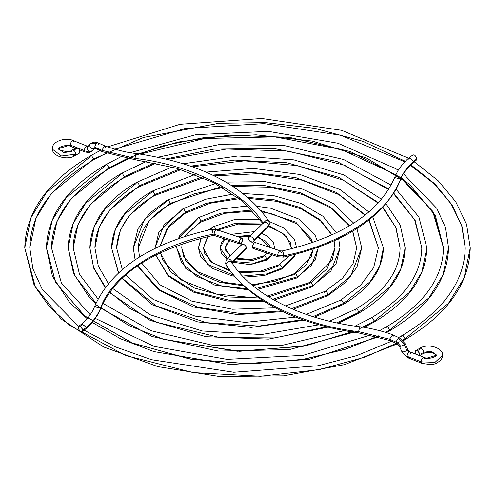 <?xml version="1.0" encoding="UTF-8"?>
<svg xmlns="http://www.w3.org/2000/svg" width="495" height="495" viewBox="0 0 495 495"><rect width="100%" height="100%" fill="white"/><g stroke="black" fill="none" stroke-linecap="round" stroke-linejoin="round"><path stroke-width="0.74" d="M229.915 240.706L226.716 243.67L225.163 247.877L229.21 240.477L225.163 247.877L230.237 256.063M224.285 238.831L221.519 242.482L220.126 247.877L227.582 258.718L220.126 247.877L224.835 239.017M233.683 261.521L254.065 263.222L266.854 259.052L265.072 255.971L263.816 255.847L265.072 255.971L266.854 259.052L254.065 263.222L233.683 261.521M236.202 259.003L252.852 260.401L263.297 256.998L263.816 255.847L251.151 259.547L236.95 258.254M272.467 254.894L266.335 260.203L266.854 259.052L272.126 254.776L266.854 259.052L266.335 260.203L250.222 264.664L232.972 262.232M237.086 236.468L251.151 235.156L237.086 236.468M258.538 236.666L269.818 247.376L258.538 236.666M274.799 249.035L274.874 247.877L274.799 249.035M208.742 236.431L206.811 238.67L203.451 247.877L208.03 236.591L203.451 247.877L210.313 261.509L230.231 271.272M216.334 229.556L214.576 226.815L213.314 226.691L214.576 226.815L216.334 229.556M201.05 238.281L198.421 247.877L207.578 264.361L233.139 274.972L207.578 264.361L198.421 247.877L201.372 238.2M242.507 276.068L266.885 273.908L282.206 267.913L280.424 264.831L279.168 264.707L280.424 264.831L282.206 267.913L266.885 273.908L242.507 276.068M239.623 272.9L263.674 271.532L278.648 265.858L279.168 264.707L260.519 271.136L238.627 271.736M280.38 268.915L281.686 269.07L282.206 267.913L295.267 254.381L282.206 267.913L281.686 269.07L264.107 275.567L243.583 277.188M209.756 229.76L212.794 227.842L213.314 226.691L208.29 230.082M78.866 326.149L81.972 323.854L86.464 327.393C93.14 321.509 97.824 315.117 100.528 308.224L100.392 308.96L100.528 308.224C111.517 275.696 158.753 244.66 213.203 234.185L212.776 235.552L213.203 234.185L214.137 234.228A3.143 1.287 -71.6 0 1 215.047 230.992A3.143 1.287 -71.6 0 1 216.723 229.68L234.296 223.616L262.362 223.938L234.296 223.616L216.73 229.68A3.143 1.287 108.4 0 0 215.034 231.01A3.143 1.287 108.4 0 0 214.137 234.228L239.345 242.637L240.044 239.797L241.795 238.052L242.494 239.487L241.523 242.835L240.044 244.072L239.345 242.637A3.143 1.287 -71.6 0 1 240.248 239.413A3.143 1.287 -71.6 0 1 241.913 238.076A3.143 1.287 -71.6 0 1 242.494 239.487A3.143 1.287 -71.6 0 1 241.597 242.705A3.143 1.287 -71.6 0 1 239.927 244.047A3.143 1.287 -71.6 0 1 239.345 242.637L214.137 234.228A3.143 1.287 108.4 0 0 214.712 235.645A3.143 1.287 -71.6 0 1 214.137 234.228L213.203 234.185C158.753 244.66 111.517 275.696 100.528 308.224C97.824 315.117 93.14 321.509 86.464 327.393L82.597 330.252L81.267 327.022L80.048 326.094L78.971 326.081L78.352 327.492L78.971 329.726L80.048 331.13L81.267 331.78L81.96 331.675L82.597 330.252L86.464 327.393L85.833 328.822L82.071 331.601M268.562 225.547L285.788 235.304L291.549 247.877L285.788 235.304L268.562 225.547M182.129 243.948L181.745 247.877L182.098 243.961L181.745 247.877L185.953 261.242L199.355 273.735L220.139 282.397L243.398 285.77M184.808 236.424L201.001 221.036L199.225 217.949L197.963 217.825L199.225 217.949L201.001 221.036L184.808 236.424M176.789 245.86L176.709 247.877L181.603 262.808L197.134 276.594L220.85 285.739L246.745 288.746L220.85 285.739L197.134 276.594L181.603 262.808L176.709 247.877L176.795 245.86M256.348 288.43L297.557 276.779L295.775 273.698L294.519 273.568L295.775 273.698L297.557 276.779L256.348 288.43M199.256 222.082L200.481 222.187L201.001 221.036L220.782 213.19L252.079 210.01L220.782 213.19L201.001 221.036L200.481 222.187L186.906 233.671L185.118 236.325M252.92 285.714L293.999 274.725L294.519 273.568L274.935 281.37L251.701 284.699M318.285 247.321L315.284 260.061L297.037 277.93L297.557 276.779L311.38 265.493L318.291 247.877L311.38 265.493L297.557 276.779L297.037 277.93L257.617 289.383M178.59 238.516L197.443 218.982L197.963 217.825L179.716 235.694L178.447 238.565M261.205 210.746L295.793 222.113L312.63 242.643L295.793 222.113L261.205 210.746M293.999 274.725L306.479 264.664L313.224 249.09L311.176 256.992L294.519 273.568M160.102 245.972L169.142 225.442L185.656 212.169L183.874 209.088L182.618 208.964L183.874 209.088L185.656 212.169L169.142 225.442L160.102 245.972M155.003 247.877L164.031 224.866L182.092 210.115L182.618 208.964L158.876 232.186L155.009 248.391M155.832 255.018L168.04 275.22L194.591 291.685L229.154 300.224L262.709 300.552L229.154 300.224L194.591 291.685L168.04 275.22L155.832 255.018M272.702 299.258L312.908 285.64L311.126 282.558L309.87 282.435L311.126 282.558L312.908 285.64L272.702 299.258M239.407 198.662L209.979 203.266L185.13 213.326L185.656 212.169L206.502 203.272L238.12 197.672L206.502 203.272L185.656 212.169L185.13 213.326L166.994 228.671L160.102 245.965M160.442 252.753L170.558 271.891L194.424 288.016L226.679 296.926L258.78 297.953M268.68 296.87L309.344 283.586L309.87 282.435L267.3 296.016M338.704 238.745L339.997 247.877L336.124 263.569L312.382 286.791L312.908 285.64L330.969 270.895L339.997 247.877L330.969 270.895L312.908 285.64L312.382 286.791L274.106 300.063M247.809 197.381L274.261 199.801L299.927 207.461L320.265 219.86L332.04 234.927L320.265 219.86L299.927 207.461L274.261 199.801L247.809 197.381M334.125 240.892L334.966 247.877L334.125 240.892M311.101 282.54L327.127 268.766L334.966 247.877L332.151 260.228L309.87 282.435M222.793 187.531L194.176 193.861L169.785 204.46L170.305 203.309L169.785 204.46C149.824 215.888 139.336 230.361 138.328 247.877L148.989 220.714L170.305 203.309L168.523 200.228L167.267 200.104L168.523 200.228L170.305 203.309L148.989 220.714L138.328 247.877L139.528 256.979M133.291 247.877L135.172 259.795L133.291 247.877L144.441 219.464L166.741 201.255L167.267 200.104L149.626 213.234L138.037 228.671L133.291 247.877L135.11 259.838M137.579 265.765L159.811 290.126L198.161 307.346L242.142 313.743L281.234 310.872L242.142 313.743L198.161 307.346L159.811 290.126L137.579 265.765M291.604 308.701L328.259 294.5L326.477 291.419L325.215 291.295L326.477 291.419L328.259 294.5L291.604 308.701M356.926 228.61L361.709 247.877L356.963 267.083L345.374 282.521L327.733 295.657L328.259 294.5L350.559 276.297L361.709 247.877L350.559 276.297L328.259 294.5L327.733 295.657L293.108 309.338M170.305 203.309L221.321 186.689L170.305 203.309M231.611 185.52L264.967 185.662L299.921 192.592L330.109 206.669L349.687 225.689L330.109 206.669L299.921 192.592L264.967 185.662L231.611 185.52M352.768 231.177L356.672 247.877L352.768 231.177M324.695 292.446L325.215 291.295L285.504 305.941M203.315 177.779L154.434 195.599L154.954 194.448L154.434 195.599C130.47 209.286 117.866 226.71 116.616 247.877L120.266 230.169L129.399 215.313L154.954 194.448L153.172 191.367L151.916 191.237L153.172 191.367L154.954 194.448L129.399 215.313L120.266 230.169L116.616 247.877L122.302 269.49M111.585 247.877L118.602 272.764L111.585 247.877L115.372 229.488L124.851 214.063L151.396 192.394L151.916 191.237C125.724 206.7 112.285 225.584 111.585 247.877L118.435 272.912M122.079 278.116L155.931 305.867L206.359 322.666L258.848 326.075L302.327 319.683L258.848 326.075L206.359 322.666L155.931 305.867L122.079 278.116M313.007 316.633L343.604 303.367L341.828 300.279L340.566 300.156L341.828 300.279L343.604 303.367L313.007 316.633M372.791 216.94L383.415 247.877C382.715 270.177 369.276 289.055 343.085 304.518L343.604 303.367L370.149 281.698L379.628 266.273L383.415 247.877L379.628 266.273L370.149 281.698L343.604 303.367L343.085 304.518L314.548 317.116M154.954 194.448L201.706 177.092L154.954 194.448M212.559 175.057L251.813 172.353L295.682 177.625L336.439 192.444L365.304 214.948L336.439 192.444L295.682 177.625L251.813 172.353L212.559 175.057M369.115 219.953L378.384 247.877L369.115 219.953M340.046 301.313L340.566 300.156L306.269 314.399M181.04 169.575L139.083 186.739L139.602 185.582L139.083 186.739C110.094 204.082 95.374 224.464 94.91 247.877L99.161 227.23L109.81 209.911L139.602 185.582L137.82 182.5L136.564 182.377L137.82 182.5L139.602 185.582L109.81 209.911L99.161 227.23L94.91 247.877L98.295 266.025L108.368 283.499M105.676 287.589L93.623 267.597L89.873 247.877L93.555 267.43L105.404 287.267M109.692 292.056L130.191 308.663L156.748 322.288L219.335 337.417L279.285 337.015L325.939 326.811L279.285 337.015L219.335 337.417L156.748 322.288L130.191 308.663L109.692 292.056M336.798 322.87L358.955 312.227L357.18 309.146L355.917 309.022L357.18 309.146L358.955 312.227L336.798 322.87M385.982 203.785L400.232 225.039L405.127 247.877C404.341 273.617 388.779 295.447 358.436 313.378L358.955 312.227L389.732 287.1L400.733 269.206L405.127 247.877L400.733 269.206L389.732 287.1L358.955 312.227L358.436 313.378L338.332 323.192M89.873 247.877L94.267 226.549L105.268 208.661L136.045 183.527L136.564 182.377C106.221 200.308 90.659 222.144 89.873 247.877L93.772 268.296L105.181 287.57M139.602 185.582L179.345 169.055L139.602 185.582M190.668 166.122L234.754 160.089L286.989 162.781L338.865 177.321L378.526 202.727L338.865 177.321L286.989 162.781L234.754 160.089L190.668 166.122M382.907 207.263L396.019 227.669L400.09 247.877L396.019 227.669L382.907 207.263M355.398 310.173L355.917 309.022L329.503 321.212M156.024 163.189L123.731 177.872L124.251 176.721L123.731 177.872C90.591 197.691 73.749 221.024 73.204 247.877L78.055 224.291L90.22 204.509L124.251 176.721L122.475 173.64L121.213 173.516L122.475 173.64L124.251 176.721L90.22 204.509L78.055 224.291L73.204 247.877L79.478 274.267L98.022 298.961M96.098 303.367L74.782 275.734L68.168 247.877L74.745 275.666L95.956 303.237M351.988 332.027L303.466 346.246L237.353 351.252L162.805 339.143L128.799 325.487L100.955 307.556L129.263 325.722L163.87 339.465L239.493 351.314L305.99 345.751L354.284 331.056M358.918 329.008L374.307 321.088L372.525 318.007L371.269 317.883L372.525 318.007L374.307 321.088L362.792 327.183M396.093 189.201L418.925 217.064L426.832 247.877C425.96 277.058 408.276 301.845 373.787 322.245L374.307 321.088L409.322 292.502L421.839 272.145L426.832 247.877L421.839 272.145L409.322 292.502L374.307 321.088L373.787 322.245L364.178 327.399M68.168 247.877L73.161 223.61L85.678 203.259L120.693 174.667L121.213 173.516C86.724 193.91 69.04 218.703 68.168 247.877L73.483 273.24L89.007 296.938L95.739 303.726M124.251 176.721L154.304 162.843L124.251 176.721M165.961 158.938L213.71 149.156L273.525 148.376L336.872 161.481L388.909 189.047L336.872 161.481L273.525 148.376L213.71 149.156L165.961 158.938M393.772 193.149L415.163 220.374L421.796 247.877L415.163 220.374L393.772 193.149M370.749 319.034L371.269 317.883L355.101 326.125M128.737 158.777L108.38 169.012L108.9 167.861L108.38 169.012C71.094 191.299 52.13 217.583 51.492 247.877L56.95 221.352L70.63 199.108L108.9 167.861L107.124 164.779L105.862 164.649L107.124 164.779L108.9 167.861L70.63 199.108L56.95 221.352L51.492 247.877L61.361 282.899L90.239 314.672M378.916 335.715L346.76 348.814L304.227 359.234L251.411 363.924L191.751 359.395L132.914 343.252L84.954 316.187L55.589 282.459L46.456 247.877L55.446 282.2L84.373 315.717L131.695 342.757L189.944 359.092L249.288 363.943L302.086 359.587L344.817 349.445L377.277 336.526M389.658 329.955L428.911 297.903L442.938 275.084L448.544 247.877L442.938 275.084L428.911 297.903L389.658 329.955L389.138 331.106L389.658 329.955L387.876 326.867L386.62 326.743L387.876 326.867L389.658 329.955L385.419 332.324M46.456 247.877L52.062 220.671L66.089 197.858L105.342 165.806L105.862 164.649C67.221 187.518 47.421 215.263 46.456 247.877L52.402 276.235L69.776 302.754L87.139 318.638M127.252 158.511L108.9 167.861L138.111 153.976L178.021 142.065L229.34 135.203L289.42 137.332L350.652 151.656L401.835 178.12L433.608 212.374L443.508 247.877L435.402 215.672L409.297 184.004L366.226 157.837L312.314 141.081L256.144 134.826L204.918 137.418L162.416 145.932L129.362 157.577M386.1 327.894L386.62 326.743L379.56 330.623M106.276 153.11L93.029 160.151L93.549 158.994L93.029 160.151C51.591 184.901 30.511 214.143 29.787 247.877L35.85 218.419L51.041 193.706L93.549 158.994L91.773 155.913L90.511 155.789L91.773 155.913L93.549 158.994L51.041 193.706L35.85 218.419L29.787 247.877L32.918 268.89L42.273 289.377L78.612 326.422M24.75 247.877L35.454 287.267L49.642 306.956L69.857 325.469L125.637 355.528L193.18 372.599L260.506 376.262L318.99 369.678L365.23 357.05L399.589 341.841L365.23 357.05L318.99 369.678L260.506 376.262L193.18 372.599L125.637 355.528L69.857 325.469L49.642 306.956L35.454 287.267L24.75 247.877L30.956 217.738L46.499 192.456L89.991 156.94L90.511 155.789C47.718 181.127 25.796 211.823 24.75 247.877L34.105 285.157L61.201 319.077L103.622 346.952L157.868 366.622L219.495 376.522L283.431 375.854L344.396 364.673L397.392 343.889M402.707 340.127L405.009 338.815L403.227 335.734L401.971 335.61L403.227 335.734L405.009 338.815L402.707 340.127M414.216 161.778L438.032 180.588L455.685 201.651L466.568 224.334L470.25 247.877C469.204 283.938 447.282 314.634 404.489 339.966L405.009 338.815L448.501 303.299L464.044 278.023L470.25 247.877L464.044 278.023L448.501 303.299L405.009 338.815L404.489 339.966L403.233 340.684M405.857 161.618L363.472 141.496L315.16 128.403L265.728 122.624L219.223 123.243L143.705 137.387L93.549 158.994L143.6 137.418L218.932 123.267L265.332 122.605L314.672 128.31L362.94 141.304L405.356 161.314M410.794 164.742L435.062 184.053L452.244 205.134L462.126 226.772L465.213 247.877L462.126 226.772L452.244 205.134L435.062 184.053L410.794 164.742M401.451 336.761L401.971 335.61L398.611 337.503M419.234 355.806L419.611 354.593L419.234 352.947L417.384 350.738L421.387 348.43A3.143 1.819 60 0 1 423.615 352.279L431.362 351.283L436.256 355.305C438.347 356.01 431.151 349.687 422.959 353.721A3.143 1.819 -120 0 0 423.615 352.279A3.143 1.819 -120 0 0 421.387 348.43L417.384 350.738A3.143 1.819 60 0 1 419.395 355.565M415.757 354.123A3.143 1.819 60 0 1 415.812 350.584A3.143 1.819 60 0 1 417.384 350.738L416.147 350.46L415.33 351.141L415.2 352.551L415.812 354.216M419.803 348.282A3.143 1.819 60 0 1 421.387 348.43A3.143 1.819 -120 0 0 419.816 348.27C428.014 342.868 443.594 348.035 442.542 355.305L435.031 362.359L421.109 361.826L435.031 362.359L442.542 355.305C442.666 358.003 440.977 360.422 437.469 362.563C435.402 364.66 430.155 364.889 421.728 363.256L421.728 363.256A3.143 1.454 -68.4 0 1 421.109 361.826A3.143 1.454 111.6 0 0 421.709 363.25M424.06 357.409A3.143 1.454 111.6 0 0 422.155 358.609A3.143 1.454 111.6 0 0 421.109 361.826L407.076 356.276A3.143 1.454 111.6 0 0 407.701 357.706A3.143 1.454 -68.4 0 1 407.076 356.276L421.109 361.826A3.143 1.454 -68.4 0 1 422.142 358.621A3.143 1.454 -68.4 0 1 424.042 357.402A3.143 1.454 -68.4 0 1 424.661 358.832L436.256 355.305L436.219 354.909L431.362 351.283L423.615 352.279A3.143 1.819 60 0 1 422.978 353.715A3.143 1.819 60 0 1 421.387 353.566M409.08 352.038A3.143 1.454 111.6 0 0 407.076 356.276A3.143 1.454 -68.4 0 1 409.08 352.038L407.249 350.206A3.143 0.446 155.8 0 1 406.803 350.485A3.143 0.446 155.8 0 1 403.827 351.858A3.143 0.446 155.8 0 1 402.107 352.193A3.143 0.446 -24.2 0 0 403.833 351.852A3.143 0.446 -24.2 0 0 406.803 350.485A3.143 0.446 -24.2 0 0 407.249 350.206L409.08 352.038A3.143 1.454 -68.4 0 1 410.027 351.858A3.143 1.454 111.6 0 0 409.08 352.038M408.629 357.52A3.143 1.454 -68.4 0 1 407.688 357.699L421.728 363.256M402.707 351.599A3.143 0.446 155.8 0 1 403.159 351.326M400.22 338.889L399.719 338.017L398.487 338.147L404.502 344.483A3.143 0.446 155.8 0 1 404.192 344.668A3.143 0.446 -24.2 0 0 404.502 344.483L398.487 338.147L397.176 339.601L396.39 342.255L389.571 339.186L392.628 334.806L399.62 337.961L405.238 343.802A3.143 0.446 155.8 0 1 404.502 344.483A3.143 0.446 -24.2 0 0 405.238 343.802L407.849 349.612A3.143 0.446 155.8 0 1 407.249 350.206A3.143 0.446 -24.2 0 0 407.849 349.612L410.015 351.852A3.143 1.454 -68.4 0 1 410.633 353.282M407.701 357.706L402.107 352.193L399.496 346.376A3.143 0.446 -24.2 0 0 401.21 346.042A3.143 0.446 -24.2 0 0 404.192 344.668L406.803 350.485L404.192 344.668A3.143 0.446 155.8 0 1 401.222 346.042A3.143 0.446 155.8 0 1 399.496 346.376A3.143 0.446 155.8 0 1 400.232 345.696L398.159 343.505L397.466 343.765M399.719 338.017L398.048 338.487L396.829 340.306L396.439 342.812L397.275 343.759M244.747 249.771L245.625 249.511L246.374 248.447L246.219 246.906L245.217 245.421L243.701 244.487L242.185 244.412L241.183 245.229L240.978 246.145M399.496 346.376L397.033 343.697L390.178 340.603L389.571 339.186L396.39 342.255L396.928 343.641M232.161 263.043L245.928 249.276A3.143 2.228 -135 0 0 246.423 247.964L231.87 262.517L246.423 247.964A3.143 2.228 -135 0 0 244.524 244.883A3.143 2.228 -135 0 0 241.48 244.827L226.92 259.386A3.143 2.228 45 0 1 229.971 259.436A3.143 2.228 45 0 1 231.87 262.517A3.143 2.228 45 0 1 231.87 262.591M226.419 260.698A3.143 2.228 45 0 1 226.92 259.386L226.419 260.698M390.221 340.622L389.571 339.186L358.665 331.656L358.949 332.999L358.665 331.656L389.571 339.186L392.591 334.793L393.24 336.229M392.591 334.793C384.838 331.489 366.288 327.214 359.747 326.762L358.665 331.656C300.335 325.085 244.66 296.845 225.875 264.293L225.429 262.839L225.875 264.293C244.66 296.845 300.335 325.085 358.665 331.656L359.351 327.313L359.747 326.762L360.032 328.105M359.747 326.762C301.177 319.578 250.922 293.9 231.493 262.004L228.832 261.106L225.875 264.293L228.832 261.106L231.493 262.004L231.79 263.055M231.87 262.517A3.143 2.228 -135 0 0 229.971 259.436A3.143 2.228 -135 0 0 226.92 259.38M75.432 148.797L75.766 148.067L76.762 147.696L78.853 149.137L79.8 151.315L79.188 153.283A3.143 1.819 -120 0 0 79.67 150.765A3.143 1.819 -120 0 0 77.616 147.993L73.613 150.301A3.143 1.819 60 0 1 75.834 154.155A3.143 1.819 60 0 1 75.184 155.597A3.143 1.819 60 0 1 73.613 155.442M92.293 150.925A3.143 2.531 -137 0 1 91.841 151.272A3.143 2.531 43 0 0 92.293 150.925A3.143 2.531 43 0 0 92.324 150.895L86.371 151.445A3.143 1.454 -68.4 0 1 84.985 152.014A3.143 1.454 -68.4 0 1 84.367 150.591A3.143 1.454 -68.4 0 1 85.92 146.737A3.143 1.454 -68.4 0 1 87.299 146.167L73.272 140.617C66.076 136.768 51.61 141.409 52.458 148.562L52.513 149.292L61.498 155.999L75.834 154.155L61.498 155.999L52.513 149.292L52.458 148.562C51.406 155.838 66.986 160.999 75.184 155.597L78.853 153.407M77.616 147.993A3.143 1.819 -120 0 0 76.044 147.832L72.041 150.146A3.143 1.819 60 0 1 73.613 150.301L77.616 147.993M70.94 146.458A3.143 1.454 -68.4 0 1 70.34 145.041L58.744 148.562L58.781 148.958L63.638 152.584L71.385 151.588A3.143 1.819 60 0 1 72.041 150.146C68.564 153.766 55.589 148.896 58.744 148.562L70.34 145.041A3.143 1.454 -68.4 0 1 71.379 141.817A3.143 1.454 -68.4 0 1 73.291 140.623A3.143 1.454 -68.4 0 1 73.891 142.04M75.197 155.591A3.143 1.819 -120 0 0 75.834 154.155A3.143 1.819 -120 0 0 73.613 150.301A3.143 1.819 -120 0 0 72.023 150.152M73.272 140.617A3.143 1.454 111.6 0 0 71.373 141.83A3.143 1.454 111.6 0 0 70.34 145.041L84.367 150.591L70.34 145.041A3.143 1.454 111.6 0 0 70.958 146.464C64.598 143.445 56.486 149.026 58.744 148.562M87.275 146.155A3.143 1.454 111.6 0 0 85.92 146.737L87.751 146.57A3.143 2.531 -137 0 1 88.197 146.223M87.751 146.57A3.143 2.531 43 0 0 87.72 146.6A3.143 2.531 43 0 0 88.03 150.325A3.143 2.531 43 0 0 91.841 151.272A3.143 2.531 -137 0 1 88.036 150.332A3.143 2.531 -137 0 1 87.72 146.607L85.92 146.737A3.143 1.454 111.6 0 0 84.367 150.591A3.143 1.454 111.6 0 0 85.01 152.027M96.841 148.116L95.597 148.611L94.737 147.114L95.281 144.93L96.513 143.247L90.498 143.643A3.143 2.531 43 0 0 90.319 143.816A3.143 2.531 43 0 0 90.653 147.535A3.143 2.531 43 0 0 94.452 148.475A3.143 2.531 43 0 0 94.675 148.333A3.143 2.531 -137 0 1 94.452 148.475L91.841 151.272L94.452 148.475A3.143 2.531 -137 0 1 90.641 147.529A3.143 2.531 -137 0 1 90.331 143.804A3.143 2.531 -137 0 1 90.498 143.643L96.513 143.247L97.756 142.752L98.425 143.284L98.61 144.249M94.861 148.166L102.372 151.699L101.76 150.282L94.737 147.114L95.813 144.014L96.958 142.931L98.171 142.944M105.429 147.324L104.822 145.901L101.76 150.282L102.409 151.718L135.253 159.749L134.968 158.4L101.76 150.282L134.968 158.4L136.051 153.506L136.335 154.855M254.022 240.366L253.564 241.64L252.815 242.098L250.253 241.48L248.626 239.066L249.035 237.272L250.253 236.734L251.831 237.111L253.564 238.782L254.022 240.366L268.581 225.807A3.143 2.228 -135 0 0 266.681 222.725A3.143 2.228 -135 0 0 263.631 222.676A3.143 2.228 45 0 1 266.681 222.725A3.143 2.228 45 0 1 268.581 225.807L254.022 240.366A3.143 2.228 45 0 1 253.52 241.678A3.143 2.228 45 0 1 250.476 241.628A3.143 2.228 45 0 1 248.577 238.547A3.143 2.228 45 0 1 249.072 237.229A3.143 2.228 45 0 1 252.122 237.284A3.143 2.228 45 0 1 254.022 240.366M95.597 148.611L94.737 147.114L101.76 150.282L104.779 145.889C116.907 150.109 127.333 152.652 136.051 153.506L134.968 158.4L135.253 159.749L176.802 168.3L213.37 182.451L242.655 201.267L262.839 223.468M136.051 153.506C199.862 162.725 244.122 185.279 268.835 221.16L266.168 220.263L263.247 223.059L266.168 220.263L268.835 221.16L269.571 223.672L268.08 227.125A3.143 2.228 -135 0 0 268.581 225.807A3.143 2.228 45 0 1 268.08 227.125L253.52 241.678M263.21 223.455C245.068 192.017 191.305 164.742 134.968 158.4C191.305 164.742 245.068 192.017 263.21 223.455M269.571 223.672L268.581 225.807L269.571 223.672L268.835 221.16M263.13 223.994A3.143 2.228 45 0 1 263.631 222.676L249.072 237.229M412.446 155.776L413.04 154.836L414.544 155.059L416.029 156.785L416.648 159.019L413.659 161.234L409.167 157.688L408.536 159.112M255.531 243.014L255.191 242.519L254.387 242.618L252.97 244.74L252.537 247.494L252.97 248.379L253.477 248.422M416.134 160.361L413.028 162.657L413.659 161.234L416.648 159.019L416.487 159.904L416.029 160.429L414.952 160.417M416.487 159.904L416.029 160.429L416.611 158.487L415.707 156.253L414.544 155.059L413.04 154.836M277.72 255.426A3.143 1.287 -71.6 0 1 278.617 252.203A3.143 1.287 -71.6 0 1 280.288 250.866A3.143 1.287 -71.6 0 1 280.863 252.277L281.797 252.326L282.224 250.953L282.868 251.466L283.938 255.742L283.511 257.115L283.938 255.742L277.72 255.426L252.506 247.024L277.72 255.426A3.143 1.287 108.4 0 0 278.277 256.831A3.143 1.287 -71.6 0 1 277.72 255.426L283.938 255.742C340.325 244.895 389.237 212.751 400.616 179.072L400.48 179.809L400.616 179.072C403.103 172.681 407.453 166.735 413.659 161.234C407.453 166.735 403.103 172.681 400.616 179.072C389.237 212.751 340.325 244.895 283.938 255.742L282.868 251.466L282.224 250.953L280.288 250.866A3.143 1.287 108.4 0 0 278.623 252.19A3.143 1.287 108.4 0 0 277.72 255.426M280.288 250.866L255.074 242.463A3.143 1.287 108.4 0 0 253.403 243.8A3.143 1.287 108.4 0 0 252.506 247.024A3.143 1.287 108.4 0 0 253.087 248.434L278.295 256.837L283.511 257.115C344.817 243.249 383.811 217.478 400.48 179.809L400.059 180.477M400.48 179.809C401.711 175.205 405.925 169.463 413.121 162.583L413.659 161.234L409.074 157.763C403.703 162.1 397.516 170.886 397.38 171.746L394.608 177.55L400.616 179.072L397.541 176.109L394.608 177.55C379.349 212.683 341.89 237.154 282.224 250.953M394.472 178.287L394.608 177.55M412.57 155.374L412.768 155.053M78.971 326.081L78.352 327.492L79.293 330.258L81.267 331.78L82.43 331.136L82.43 329.156L81.267 327.022L79.652 325.976L78.513 326.607M81.341 325.277L81.879 323.928L86.464 327.393L85.926 328.748C92.658 323.068 99.118 313.601 100.392 308.96C115.651 273.828 153.11 249.356 212.776 235.552L214.712 235.645L239.927 244.047M100.528 308.224L94.52 306.702L97.459 305.26L100.528 308.224M213.203 234.185L212.132 229.909L211.489 229.395L212.132 229.909L213.203 234.185M211.062 230.769L211.489 229.395L216.705 229.674A3.143 1.287 -71.6 0 1 217.28 231.085M81.96 331.675L82.43 331.136M225.163 247.877L225.714 250.396L230.732 255.575M227.087 259.213L221.574 253.372L220.126 247.877M267.337 253.18L263.816 255.847M274.812 249.041L273.444 242.408L266.885 235.88L261.775 233.43M254.715 231.592L230.887 234.401M269.818 247.376L269.286 245.359L265.413 240.941L257.784 237.421M250.173 236.134L238.763 237.025M203.451 247.877L204.806 253.774L213.209 263.055L229.321 270.035M234.154 276.185L231.406 275.678L211.712 268.098L200.642 256.719L198.421 247.877M268.587 226.537L281.791 232.706L290.194 241.987L291.512 248.837M289.018 255.903L279.168 264.707M296.579 247.537L294.377 239.079L283.344 227.694L268.977 221.401M260.054 219.44L235.082 219.421L213.314 226.691M281.686 269.07L294.445 256.546L295.404 254.35M261.502 224.798L238.343 224.056L217.732 230.014M181.745 247.877L183.837 257.016L197.412 271.668L224.031 282.317L242.204 284.656M248.001 289.81L214.273 284.953L185.823 268.575L176.709 247.877M317.338 240.966L315.185 235.509L299.419 219.273L270.784 208.253L257.276 206.341M247.964 205.945L220.974 208.97L197.963 217.825M312.58 242.661L311.163 238.745L297.588 224.087L270.969 213.438L262.183 211.922M253.124 211.118L224.606 213.314L200.481 222.187M160.467 252.741L162.867 260.259L181.04 279.904L216.395 294.049L249.338 297.303L257.394 296.994M264.144 301.461L227.094 301.016L193.31 292.093L168.182 276.018L155.795 255.036M336.452 232.848L323.006 216.303L301.238 203.476L273.556 195.599L242.989 193.477M233.126 194.065L205.889 199.194L182.618 208.964M334.966 247.877L334.075 240.917M331.897 234.995L320.426 220.714L301.387 209.02L276.73 201.31L249.053 198.452M141.694 263.055L159.99 284.811L191.856 301.133L232.341 309.239L275.171 307.81M282.793 311.621L237.396 314.616L193.613 306.999L158.425 289.922L137.443 265.858M352.626 231.264L356.672 247.877L353.121 263.464L342.447 278.339L325.215 291.295M353.739 223.183L333.104 203.42L302.389 189.078L265.209 181.684L225.93 182.073M215.511 183.546L167.267 200.104M349.451 225.831L331.093 208.135L303.392 194.702L269.453 187.184L233.071 186.46M125.625 274.929L153.116 299.388L195.123 316.119L245.167 322.369L295.571 317.14M303.967 320.259L251.157 327.381L197.765 321.923L152.268 304.722L121.863 278.326M368.886 220.139L378.384 247.877L373.651 267.64L360.824 285.027L340.566 300.156M368.893 211.99L340.145 189.591L300.013 174.488L253.403 168.418L206.069 172.112M195.141 174.45L151.916 191.237M365.001 215.189L338.846 194.622L301.981 180.18L258.743 173.658L214.199 175.843M112.532 288.356L149.942 314.715L202.263 330.982L261.471 334.546L318.551 324.85M327.603 327.226L268.432 339.137L205.957 336.705L150.035 320.314L109.432 292.415M382.623 207.566L395.691 227.211L400.09 247.877C399.632 271.291 384.906 291.673 355.917 309.022M381.527 199.306L343.808 174.914L293.875 159.866L238.046 155.975L183.416 163.727M172.087 166.982L136.564 182.377M378.199 203.086L343.388 180.26L296.938 165.565L244.499 160.863L192.431 166.741M102.867 303.317L150.876 330.679L213.555 345.529L281.364 345.541L344.056 330.703M353.622 332.269L289.321 349.606L218.487 351.104L152.182 336.538L100.733 308.1M393.488 193.601L414.624 219.7L421.796 247.877C421.251 274.731 404.409 298.064 371.269 317.883M391.137 185.136L343.648 159.52L283.672 145.419L218.994 144.602L158.029 157.175M146.433 161.401L121.213 173.516M388.6 189.548L344.328 165.157L287.972 151.043L226.58 149.032L167.793 159.378M95.306 318.403L154.044 346.364L227.007 359.364L303.076 355.361L370.699 334.985M403.45 173.844L436.862 208.426L445.593 227.824L448.544 247.877C447.579 280.498 427.779 308.237 389.138 331.106L386.422 332.646M378.458 336.841L309.103 359.401L230.132 364.574L153.871 351.58L120.545 338.784L92.218 322.387M401.086 178.342L432.673 211.235L443.508 247.877C442.87 278.171 423.906 304.462 386.62 326.743M398.252 170.28L395.901 168.752L338.011 143.247L268.327 131.367L195.989 134.64L130.265 152.646M120.291 157.088L105.862 164.649M395.833 174.71L341.34 149.509L274.843 136.88L204.862 138.476L140.32 154.087M84.076 330.122L115.298 346.828L151.619 359.729L233.801 372.265L318.068 365.762L356.926 355.571L391.57 341.234M410.299 165.237L433.818 183.521L451.118 203.866L461.674 225.553L465.213 247.877C464.489 281.612 443.409 310.854 401.971 335.61M408.573 158.208L341.637 130.321L261.861 118.478L180.118 124.264L107.582 146.904M99.99 150.629L90.511 155.789M404.848 161.84L340.616 135.259L264.039 123.608L185.279 128.459L114.76 149.168M422.959 353.721L419.618 355.651M415.812 350.584L419.816 348.27M436.256 355.305C438.514 354.841 430.403 360.428 424.042 357.402L410.015 351.852M390.196 340.616L358.949 332.999C295.138 323.779 250.878 301.232 226.166 265.345L225.429 262.839M231.493 262.004L231.722 262.839M94.935 148.098L92.243 150.975L89.106 152.565L84.985 152.014L79.243 149.744M75.382 148.215L70.958 146.464M88.122 146.347L87.299 146.167M104.822 145.901L97.967 142.814L94.081 142.053L90.777 143.377L87.72 146.6M409.167 157.688L412.929 154.904M216.705 229.674L241.913 238.076M81.879 323.928C87.962 318.514 92.175 312.772 94.52 306.702C111.189 269.026 150.183 243.262 211.489 229.395"/></g></svg>
